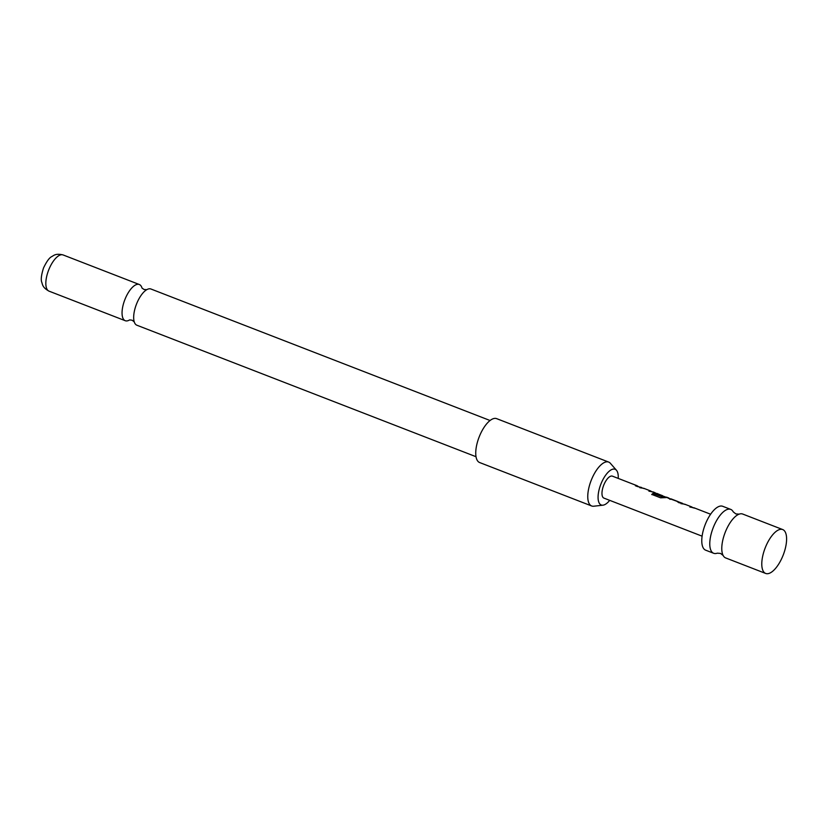 <?xml version="1.0" encoding="UTF-8"?>
<svg xmlns="http://www.w3.org/2000/svg" width="828" height="828" viewBox="0 0 828 828"><rect width="100%" height="100%" fill="white"/><g stroke="black" fill="none" stroke-linecap="round" stroke-linejoin="round"><path stroke-width="1.24" d="M765.683 573.452L725.68 557.937A23.536 9.688 -68.8 0 1 723.123 555.453A23.536 9.688 -68.8 0 1 721.778 548.726A23.536 9.688 -68.8 0 1 734.032 517.769A23.536 9.688 -68.8 0 1 739.135 514.157A23.536 9.688 -68.8 0 1 742.695 514.043L782.698 529.558A23.536 9.688 111.2 0 0 777.709 530.344A23.536 9.688 111.2 0 0 761.781 564.23A23.536 9.688 111.2 0 0 762.526 569.509A23.536 9.688 111.2 0 0 765.683 573.452A23.536 9.688 111.2 0 0 779.179 563.299A23.536 9.688 111.2 0 0 786.6 538.769A23.536 9.688 111.2 0 0 782.698 529.558M476.028 456.714L136.879 325.218A19.417 7.99 -68.8 0 1 136.755 325.166A19.417 7.99 -68.8 0 1 134.177 321.647A19.417 7.99 -68.8 0 1 136.579 303.907A19.417 7.99 -68.8 0 1 146.525 289.821A19.417 7.99 -68.8 0 1 150.924 289.003A19.417 7.99 -68.8 0 1 151.048 289.055M739.135 514.157L735.844 513.909L733.246 511.87A23.536 9.688 111.2 0 0 730.689 509.386A23.536 9.688 111.2 0 0 722.026 513.122A23.536 9.688 111.2 0 0 709.772 544.068A23.536 9.688 111.2 0 0 713.674 553.28A23.536 9.688 111.2 0 0 717.234 553.176L720.526 553.414L723.123 555.453M730.689 509.386L722.689 506.291A23.536 9.688 111.2 0 0 709.192 516.434A23.536 9.688 111.2 0 0 701.771 540.963A23.536 9.688 111.2 0 0 705.673 550.185L713.674 553.28M685.18 504.48L683.41 503.931M668.01 498.042L682.51 503.331L683.09 503.973L680.771 503.579M694.464 508.133L689.993 506.912L691.68 506.891L684.611 504.149M668.041 498.166L668.858 498.042L666.478 497.11M668.227 497.907L670.183 499.367M670.959 498.849L678.029 501.592L670.959 498.849M670.401 498.953L677.335 501.406M677.263 501.633L679.353 502.927M667.151 497.545L660.589 497.825L651.771 494.409L653.064 493.405L661.375 496.624L664.625 496.769L657.08 493.467M657.649 493.798L662.628 495.713L661.5 495.868L656.107 493.343M656.573 493.353L662.555 495.931M654.358 492.743L655.786 493.384L654.575 492.608M644.225 488.603L642.456 488.054M702.103 536.171L603.912 498.104A11.768 4.844 111.2 0 1 601.966 493.488A11.768 4.844 111.2 0 1 605.672 481.234A11.768 4.844 111.2 0 1 612.42 476.152L637.074 485.715L635.386 485.736L637.488 486.553L641.555 487.454L642.135 488.085L639.816 487.692M653.499 492.246L649.038 491.035L650.725 491.004L643.656 488.261M637.074 485.715L637.881 486.274M618.216 478.398A19.147 7.876 111.2 0 0 616.477 470.273A19.147 7.876 111.2 0 0 600.942 483.976A19.147 7.876 111.2 0 0 602.95 505.183A19.147 7.876 111.2 0 0 609.708 500.35M602.95 505.183L593.748 506.219A23.536 9.688 -68.8 0 1 591.658 505.97A23.536 9.688 -68.8 0 1 591.285 480.147A23.536 9.688 -68.8 0 1 608.673 462.076A23.536 9.688 -68.8 0 1 610.381 463.307L616.477 470.273M608.673 462.076L496.655 418.647A23.536 9.688 111.2 0 0 479.267 436.708A23.536 9.688 111.2 0 0 479.64 462.541L591.658 505.97M141.94 287.844A19.417 7.99 111.2 0 0 139.425 284.553A19.417 7.99 111.2 0 0 139.301 284.501A19.417 7.99 111.2 0 0 124.956 299.405A19.417 7.99 111.2 0 0 125.132 320.653A19.417 7.99 111.2 0 0 125.256 320.715A19.417 7.99 111.2 0 0 129.468 320.012M635.687 485.86L638.202 486.398M642.673 488.137L641.576 487.713M648.986 491.252L651.294 491.346M651.843 491.697L650.736 491.263M651.76 494.595L653.033 493.612L661.603 496.634M661.572 496.841L664.625 496.759M665.505 496.986L664.18 496.479M677.47 501.696L678.97 502.213M668.155 498.125L668.889 498.301M683.628 504.014L682.541 503.59M689.941 507.129L692.249 507.222M692.798 507.574L691.69 507.14M49.038 291.156C42.445 287.554 42.58 284.532 41.793 282.338C40.727 279.812 41.307 275.02 43.532 267.941C46.647 261.462 49.38 257.684 51.76 256.597C53.82 255.5 55.755 253.151 63.083 254.941A19.417 7.99 111.2 0 0 48.738 269.856A19.417 7.99 111.2 0 0 49.038 291.156L125.256 320.715M146.773 289.676L144.051 289.489L142.002 288.072M134.271 321.916L132.138 320.219L129.665 319.898M652.826 491.822L655.207 492.743M693.781 507.699L710.621 514.229M63.083 254.941L139.301 284.501M150.924 289.003L490.062 420.51M655.124 492.96L656.521 493.509M668.776 498.259L670.401 498.891"/></g></svg>
